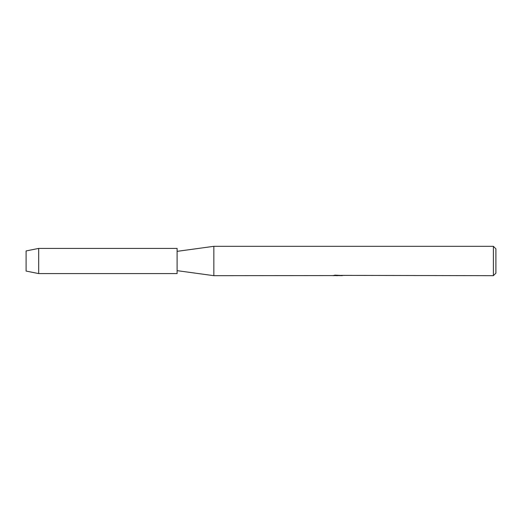<?xml version="1.0" encoding="UTF-8"?>
<svg xmlns="http://www.w3.org/2000/svg" width="522" height="522" viewBox="0 0 522 522"><rect width="100%" height="100%" fill="white"/><g stroke="black" fill="none" stroke-linecap="round" stroke-linejoin="round"><path stroke-width="0.78" d="M26.1 271.068L26.1 250.932L38.687 248.413L177.108 248.413L177.108 273.587L38.687 273.587L26.1 271.068L26.1 250.932M332.938 275.57L213.85 275.681L177.108 270.65M213.85 275.681L213.85 246.319L493.381 246.319L495.9 248.837L495.9 273.163L493.381 275.681L341.323 275.381M177.108 251.35L213.85 246.319M337.949 275.596L335.946 275.596M337.342 275.681L336.716 275.681M493.381 275.681L493.381 246.319M332.938 275.655L337.871 275.453L333.649 275.453L335.026 275.146L341.747 275.492M342.295 275.551C337.891 275.577 337.891 275.609 342.295 275.642M335 275.596L337.545 275.583M338.745 275.596L337.506 275.596M333.976 275.368L337.871 275.453M38.687 273.587L38.687 248.413"/></g></svg>
